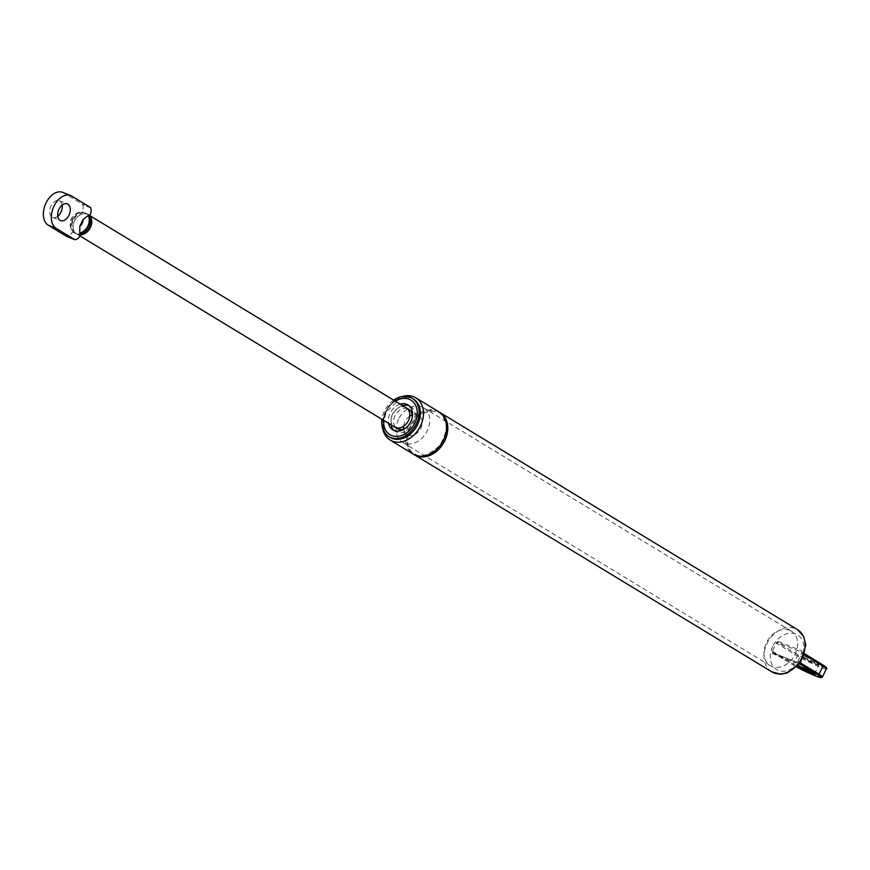 <?xml version="1.0" encoding="UTF-8"?>
<svg xmlns="http://www.w3.org/2000/svg" width="870" height="870" viewBox="0 0 870 870"><rect width="100%" height="100%" fill="white"/><g stroke="black" fill="none" stroke-linecap="round" stroke-linejoin="round"><path stroke-width="0.65" stroke-dasharray="4.35 3.26" d="M772.147 653.479L796.104 663.005A1.12 0.729 -68.3 0 1 797.137 662.342L796.104 663.005L797.746 661.581L801.89 652.968A2.251 1.446 111.7 0 0 802.379 653.62A1.12 0.859 -58.7 0 0 802.162 652.337L778.117 642.756A1.12 0.729 111.7 0 1 777.976 641.375L776.334 642.799L772.19 651.412L772.147 653.479A1.12 0.729 111.7 0 1 773.191 652.815L797.137 662.342A1.12 0.729 -68.3 0 1 797.214 662.375L799.584 663.821M801.89 652.968L801.933 650.901L801.89 652.968M439.459 412.206A24.719 18.792 -58.7 0 0 409.694 426.702A24.719 18.792 -58.7 0 0 413.815 454.423M438.839 411.814A24.719 18.792 -58.7 0 0 408.443 425.952A24.719 18.792 -58.7 0 0 413.185 454.064M402.614 396.426A24.719 18.792 -58.7 0 0 385.377 411.934A24.719 18.792 -58.7 0 0 382.822 429.008M393.631 400.124A22.468 17.085 -58.7 0 0 384.475 411.053A22.468 17.085 -58.7 0 0 381.974 419.329M383.692 420.373A20.217 15.377 121.3 0 1 395.35 401.168A20.217 15.377 -58.7 0 0 386.073 411.695A20.217 15.377 -58.7 0 0 383.692 420.373M789.547 630.25A20.217 15.377 -58.7 0 0 767.025 641.538A20.217 15.377 -58.7 0 0 770.309 665.691A20.217 15.377 -58.7 0 0 793.951 656.382A20.217 15.377 -58.7 0 0 791.298 631.12A20.217 15.377 -58.7 0 0 789.547 630.25M398.547 419.264A20.217 15.377 -58.7 0 0 402.418 442.264A20.217 15.377 -58.7 0 0 426.061 432.966A20.217 15.377 -58.7 0 0 423.418 407.704A20.217 15.377 -58.7 0 0 398.547 419.264M400.211 404.126A14.605 11.103 -58.7 0 0 390.064 413.283A14.605 11.103 -58.7 0 0 388.553 423.331M402.701 405.637A14.605 11.103 -58.7 0 0 392.566 414.794A14.605 11.103 -58.7 0 0 391.043 424.843M394.175 430.541A14.605 11.103 -58.7 0 0 395.361 431.411A14.605 11.103 -58.7 0 0 412.434 424.69A14.605 11.103 -58.7 0 0 410.52 406.442A14.605 11.103 -58.7 0 0 409.204 405.79M407.443 408.704A11.234 8.548 -58.7 0 0 394.958 415.751A11.234 8.548 -58.7 0 0 395.948 427.627M405.898 427.866A11.234 8.548 -58.7 0 0 412.239 417.426M409.716 416.197A11.234 8.548 -58.7 0 0 404.931 421.809A11.234 8.548 -58.7 0 0 403.647 426.191M403.669 428.964A11.234 8.548 -58.7 0 0 407.084 434.587A11.234 8.548 -58.7 0 0 420.221 429.421A11.234 8.548 -58.7 0 0 418.753 415.381A11.234 8.548 -58.7 0 0 412.184 414.946M89.392 216.38A11.234 8.548 -58.7 0 0 87.022 213.922A11.234 8.548 -58.7 0 0 86.206 213.498L85.891 213.378A11.234 8.548 -58.7 0 0 81.41 213.204L78.702 212.291L75.07 216.325L71.851 223.014L71.068 229.18L72.993 230.68A11.234 8.548 121.3 0 1 73.21 220.349A11.234 8.548 121.3 0 1 81.41 213.204A11.234 8.548 -58.7 0 0 72.993 230.67A11.234 8.548 -58.7 0 0 75.364 233.127A11.234 8.548 -58.7 0 0 76.179 233.551L76.495 233.682A11.234 8.548 -58.7 0 0 80.975 233.856M80.497 234.856A11.234 8.548 121.3 0 1 76.603 233.889A11.234 8.548 121.3 0 1 75.135 219.849A11.234 8.548 121.3 0 1 88.272 214.683A11.234 8.548 121.3 0 1 89.664 215.814M87.294 214.194A11.234 8.548 121.3 0 1 88.272 214.683A11.234 8.548 121.3 0 1 90.099 228.092A11.234 8.548 121.3 0 1 77.582 234.367A11.234 8.548 121.3 0 1 76.603 233.889A11.234 8.548 121.3 0 1 74.776 220.469A11.234 8.548 121.3 0 1 87.294 214.194M72.993 230.68L72.351 232.029A7.297 4.698 -68.3 0 1 67.349 236.52L75.331 239.696M406.279 407.812A11.234 8.548 -58.7 0 0 393.142 412.978A11.234 8.548 -58.7 0 0 394.61 427.007M90.654 207.865L82.661 204.689A2.251 1.446 111.7 0 0 82.204 204.113L90.186 207.299M62.651 192.368A17.976 11.582 -68.3 0 1 63.771 192.922L82.204 204.113M82.661 204.689A7.297 4.698 -68.3 0 1 82.052 211.856L81.41 213.204M62.216 205.059A8.983 5.785 111.7 0 0 59.323 200.709A8.983 5.785 111.7 0 0 51.015 206.038A8.983 5.785 111.7 0 0 52.678 217.413A8.983 5.785 111.7 0 0 57.768 216.249M800.074 666.659A8.983 0.74 25.7 0 1 798.203 665.202A8.983 0.74 25.7 0 1 801.313 666.072A8.983 0.74 25.7 0 1 809.992 670.128A8.983 0.74 25.7 0 1 814.396 672.999A8.983 0.74 25.7 0 1 812.091 672.434M814.461 674L819.105 664.354C813.091 662.277 807.393 659.536 802.01 656.132L802.086 657.133A8.983 0.74 -154.3 0 0 809.861 661.7A8.983 0.74 -154.3 0 0 818.279 664.93A8.983 0.74 -154.3 0 0 813.885 662.059A8.983 0.74 -154.3 0 0 805.196 658.003A8.983 0.74 -154.3 0 0 802.086 657.133L797.855 665.876A10.114 0.837 -154.3 0 0 797.344 666.409M772.19 651.412A2.251 1.446 -68.3 0 1 772.951 651.521L793.527 664.017A1.12 0.859 -58.7 0 0 793.744 665.3L796.735 667.018A16.845 1.392 25.7 0 1 793.832 665.343L773.256 652.848L797.214 662.375A1.12 0.859 121.3 0 0 798.497 661.689A2.251 1.446 111.7 0 0 797.746 661.581M805.054 656.611A10.114 0.837 25.7 0 1 819.692 664.201A10.114 0.837 25.7 0 1 807.251 659.253A10.114 0.837 25.7 0 1 805.054 656.611M826.38 668.823A17.976 1.49 25.7 0 1 815.157 664.974A17.976 1.49 25.7 0 1 797.409 655.947L776.834 643.452A1.12 0.859 121.3 0 1 778.117 642.756L798.693 655.251A16.845 1.392 -154.3 0 0 820.018 665.702A16.845 1.392 -154.3 0 0 822.639 664.789M772.951 651.521A1.12 0.859 -58.7 0 0 773.256 652.848A1.12 0.729 111.7 0 0 773.191 652.815L793.744 665.3A1.12 0.859 -58.7 0 0 793.832 665.343M798.693 655.251A1.12 0.859 121.3 0 0 797.409 655.947L793.527 664.017A17.976 1.49 -154.3 0 0 811.264 673.043A17.976 1.49 -154.3 0 0 822.498 676.893M800.335 662.809L798.497 661.689M802.379 653.62L804.391 654.838M776.834 643.452A2.251 1.446 -68.3 0 1 776.334 642.799M802.096 651.956L802.162 652.337A1.12 0.859 -58.7 0 0 802.064 652.293A1.12 0.729 -68.3 0 1 801.933 650.901L777.976 641.375M385.725 411.814A22.468 17.085 121.3 0 1 413.359 398.96L407.345 397.166L400.363 398.373L386.149 412.152C382.082 426.942 383.365 435.348 390.032 437.371A22.468 17.085 121.3 0 1 385.725 411.814M772.669 646.475A20.217 15.377 -58.7 0 0 786.654 670.77A20.217 15.377 -58.7 0 0 801.792 639.319A20.217 15.377 -58.7 0 0 772.669 646.475M771.723 671.803A24.719 18.792 121.3 0 1 766.981 643.691A24.719 18.792 121.3 0 1 797.377 629.554M80.334 235.204L76.495 233.682M76.179 233.551L72.351 232.029M86.206 213.498L90.045 215.031M71.753 196.098L63.771 192.922M82.052 211.856L85.891 213.378M80.16 212.443A11.234 8.548 -58.7 0 0 71.753 229.919M71.851 223.014A6.742 5.122 121.3 0 1 75.07 216.325M410.085 426.811C405.855 441.764 407.334 450.671 414.512 453.553C420.079 458.24 428.377 455.662 439.415 445.81C447.267 433.227 448.202 423.288 442.199 416.012C439.306 407.921 417.111 409.748 410.085 426.811M791.298 631.12L423.418 407.704M770.309 665.691L402.418 442.264M410.52 406.442L408.03 404.931M395.361 431.411L392.87 429.889M418.753 415.381L408.769 409.324M407.084 434.587L397.111 428.529M75.364 233.127L79.953 235.922M87.022 213.922L89.773 215.597M78.702 212.291C71.025 215.782 68.48 221.415 71.068 229.18M52.678 217.413L60.661 220.588M59.323 200.709L67.305 203.895"/><path stroke-width="1.3" d="M413.815 454.423A24.719 18.792 -58.7 0 0 414.424 454.814A24.719 18.792 -58.7 0 0 443.319 443.45A24.719 18.792 -58.7 0 0 440.089 412.565A24.719 18.792 -58.7 0 0 439.459 412.206M382.822 429.008A24.719 18.792 -58.7 0 0 390.108 440.046L413.185 454.064A24.719 18.792 -58.7 0 0 442.08 442.689A24.719 18.792 -58.7 0 0 438.839 411.814L415.773 397.797A24.719 18.792 -58.7 0 0 402.614 396.426M390.108 440.046A24.719 18.792 -58.7 0 0 419.003 428.682A24.719 18.792 -58.7 0 0 415.773 397.797M381.974 419.329A22.468 17.085 -58.7 0 0 388.781 436.609A22.468 17.085 -58.7 0 0 415.044 426.278A22.468 17.085 -58.7 0 0 412.108 398.21A22.468 17.085 -58.7 0 0 393.631 400.124M409.183 399.254A20.217 15.377 121.3 0 1 410.944 400.124A20.217 15.377 121.3 0 1 413.587 425.397A20.217 15.377 121.3 0 1 389.945 434.695A20.217 15.377 121.3 0 1 383.692 420.373A20.217 15.377 -58.7 0 0 389.945 434.695A20.217 15.377 -58.7 0 0 413.587 425.397A20.217 15.377 -58.7 0 0 410.944 400.124A20.217 15.377 -58.7 0 0 395.35 401.168A20.217 15.377 121.3 0 1 409.183 399.254M388.553 423.331A14.605 11.103 -58.7 0 0 392.87 429.889A14.605 11.103 -58.7 0 0 409.933 423.179A14.605 11.103 -58.7 0 0 408.03 404.931A14.605 11.103 -58.7 0 0 400.211 404.126M391.043 424.843A14.605 11.103 -58.7 0 0 394.175 430.541M409.204 405.79A14.605 11.103 -58.7 0 0 402.701 405.637M395.948 427.627A11.234 8.548 -58.7 0 0 397.111 428.529A11.234 8.548 -58.7 0 0 405.898 427.866M412.239 417.426A11.234 8.548 -58.7 0 0 408.769 409.324A11.234 8.548 -58.7 0 0 407.443 408.704M403.647 426.191A11.234 8.548 -58.7 0 0 403.669 428.964M412.184 414.946A11.234 8.548 -58.7 0 0 409.716 416.197M66.805 236.466L74.787 239.642A2.251 1.446 -68.3 0 0 75.331 239.696A7.297 4.698 111.7 0 0 80.334 235.204L80.975 233.856A11.234 8.548 -58.7 0 0 89.392 216.38A11.234 8.548 121.3 0 1 89.175 226.7A11.234 8.548 121.3 0 1 80.975 233.856L79.735 233.095L79.833 226.189L83.052 219.501L88.142 215.619L89.392 216.38L90.045 215.031A7.297 4.698 111.7 0 0 90.654 207.865A2.251 1.446 -68.3 0 0 90.186 207.299L71.753 196.098A17.976 11.582 111.7 0 0 70.633 195.543A17.976 11.582 111.7 0 0 53.603 207.06A17.976 11.582 111.7 0 0 56.213 228.386L74.646 239.576L66.664 236.401A2.251 1.446 111.7 0 0 66.805 236.466A2.251 1.446 111.7 0 0 66.957 236.509M89.664 215.814A11.234 8.548 121.3 0 1 90.426 227.461A11.234 8.548 121.3 0 1 80.497 234.856M79.953 235.922L394.61 427.007A11.234 8.548 -58.7 0 0 395.589 427.496A11.234 8.548 -58.7 0 0 408.106 421.221A11.234 8.548 -58.7 0 0 406.279 407.812L89.773 215.597M66.664 236.401L48.231 225.2A17.976 11.582 -68.3 0 1 45.621 203.884A17.976 11.582 -68.3 0 1 62.651 192.368L70.633 195.543M57.768 216.249A8.983 5.785 111.7 0 0 62.216 205.059M58.997 209.213A8.983 5.785 -68.3 0 1 67.305 203.895A8.983 5.785 -68.3 0 1 69.361 214.379A8.983 5.785 -68.3 0 1 60.661 220.588A8.983 5.785 -68.3 0 1 58.997 209.213M812.091 672.434A8.983 0.74 25.7 0 1 800.074 666.659M797.344 666.409A10.114 0.837 -154.3 0 0 809.981 672.923A10.114 0.837 -154.3 0 0 813.493 673.271A10.114 0.837 -154.3 0 0 800.204 666.703A10.114 0.837 -154.3 0 0 797.866 665.865M799.584 663.821L817.789 674.87A16.845 1.392 25.7 0 1 816.68 676.371A16.845 1.392 25.7 0 1 796.746 667.018L816.984 676.501L821.215 677.632L822.498 676.893A17.976 1.49 -154.3 0 0 819.072 674.185A1.12 0.859 121.3 0 1 817.789 674.87M822.639 664.789L804.696 653.881L822.737 664.832A1.12 0.859 -58.7 0 0 822.639 664.789M804.391 654.838L822.955 666.115L819.072 674.185L800.335 662.809M826.38 668.823C827.62 668.508 826.413 667.181 822.737 664.832A1.12 0.859 -58.7 0 1 822.955 666.115A17.976 1.49 25.7 0 1 826.38 668.823L822.498 676.893M412.108 398.21L413.359 398.96A22.468 17.085 121.3 0 1 416.295 427.039A22.468 17.085 121.3 0 1 390.032 437.371L388.781 436.609M771.723 671.803L780.879 674.207L787.404 672.967L800.585 662.461L805.837 645.116L803.706 636.514L797.377 629.554A24.719 18.792 121.3 0 1 800.607 660.428A24.719 18.792 121.3 0 1 771.723 671.803L414.424 454.814M79.735 233.095A11.234 8.548 -58.7 0 0 88.142 215.619M56.213 228.386L48.231 225.2M83.052 219.501A6.742 5.122 121.3 0 1 79.833 226.189M814.396 672.999L814.461 674L797.377 665.778M797.377 629.554L440.089 412.565"/></g></svg>
